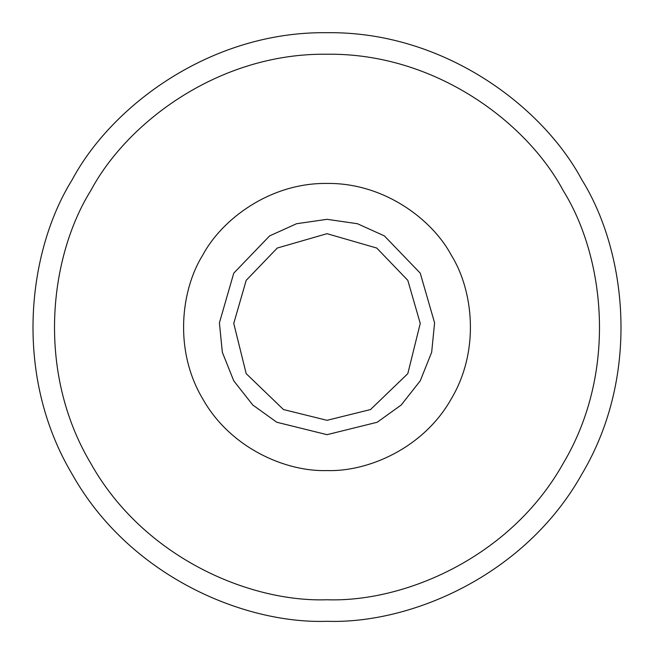 <?xml version="1.0" encoding="UTF-8"?>
<svg xmlns="http://www.w3.org/2000/svg" width="654" height="654" viewBox="0 0 654 654"><rect width="100%" height="100%" fill="white"/><g stroke="black" fill="none" stroke-linecap="round" stroke-linejoin="round"><path stroke-width="0.49" stroke-dasharray="3.27 2.45" d="M327 420.318L370.516 409.551L407.81 373.655L420.244 323.411L407.81 280.345L376.729 248.038L327 233.682L277.271 248.038L246.19 280.345L233.756 323.411L246.19 373.655L283.484 409.551L327 420.318M327 434.673L377.211 422.247L401.213 405.006L420.244 380.832L431.665 352.269L434.591 322.855L420.244 273.168L384.38 235.898L357.444 223.725L327 219.327L296.556 223.725L269.62 235.898L233.756 273.168L219.409 322.855L222.335 352.269L233.756 380.832L252.787 405.006L276.789 422.247L327 434.673L377.211 422.247L401.213 405.006L420.244 380.832L431.665 352.269L434.591 322.855L420.244 273.168L384.38 235.898L357.444 223.725L327 219.327L296.556 223.725L269.62 235.898L233.756 273.168L219.409 322.855L222.335 352.269L233.756 380.832L252.787 405.006L276.789 422.247L327 434.673L377.211 422.247L401.213 405.006L420.244 380.832L431.665 352.269L434.591 322.855L420.244 273.168L384.38 235.898L357.444 223.725L327 219.327L296.556 223.725L269.62 235.898L233.756 273.168L219.409 322.855L222.335 352.269L233.756 380.832L252.787 405.006L276.789 422.247L327 434.673M327 470.561C367.703 471.951 423.547 448.382 451.325 398.776C480.396 349.923 472.875 289.771 451.325 255.224C432.18 219.278 383.849 182.695 327 183.439C270.151 182.695 221.82 219.278 202.675 255.224C181.125 289.771 173.604 349.923 202.675 398.776C230.453 448.382 286.297 471.951 327 470.561M327 621.3C410.434 624.145 524.925 575.839 581.872 474.15C641.468 373.99 626.05 250.686 581.872 179.85C542.616 106.169 443.535 31.171 327 32.7C210.465 31.171 111.384 106.169 72.128 179.85C27.95 250.686 12.532 373.99 72.128 474.15C129.075 575.839 243.566 624.145 327 621.3M327 599.767C404.336 602.399 510.447 557.633 563.225 463.384C618.455 370.556 604.165 256.27 563.225 190.616C526.838 122.331 435.008 52.819 327 54.233C218.992 52.819 127.162 122.331 90.775 190.616C49.835 256.27 35.545 370.556 90.775 463.384C143.553 557.633 249.664 602.399 327 599.767"/><path stroke-width="0.98" d="M327 420.318L283.484 409.551L246.19 373.655L233.756 323.411L246.19 280.345L277.271 248.038L327 233.682L376.729 248.038L407.81 280.345L420.244 323.411L407.81 373.655L370.516 409.551L327 420.318M327 434.673L377.211 422.247L401.213 405.006L420.244 380.832L431.665 352.269L434.591 322.855L420.244 273.168L384.38 235.898L357.444 223.725L327 219.327L296.556 223.725L269.62 235.898L233.756 273.168L219.409 322.855L222.335 352.269L233.756 380.832L252.787 405.006L276.789 422.247L327 434.673M327 470.561C286.297 471.951 230.453 448.382 202.675 398.776C173.604 349.923 181.125 289.771 202.675 255.224C221.82 219.278 270.151 182.695 327 183.439C383.849 182.695 432.18 219.278 451.325 255.224C472.875 289.771 480.396 349.923 451.325 398.776C423.547 448.382 367.703 471.951 327 470.561M327 599.767C404.336 602.399 510.447 557.633 563.225 463.384C618.455 370.556 604.165 256.27 563.225 190.616C526.838 122.331 435.008 52.819 327 54.233C218.992 52.819 127.162 122.331 90.775 190.616C49.835 256.27 35.545 370.556 90.775 463.384C143.553 557.633 249.664 602.399 327 599.767M327 621.3C410.434 624.145 524.925 575.839 581.872 474.15C641.468 373.99 626.05 250.686 581.872 179.85C542.616 106.169 443.535 31.171 327 32.7C210.465 31.171 111.384 106.169 72.128 179.85C27.95 250.686 12.532 373.99 72.128 474.15C129.075 575.839 243.566 624.145 327 621.3"/></g></svg>
